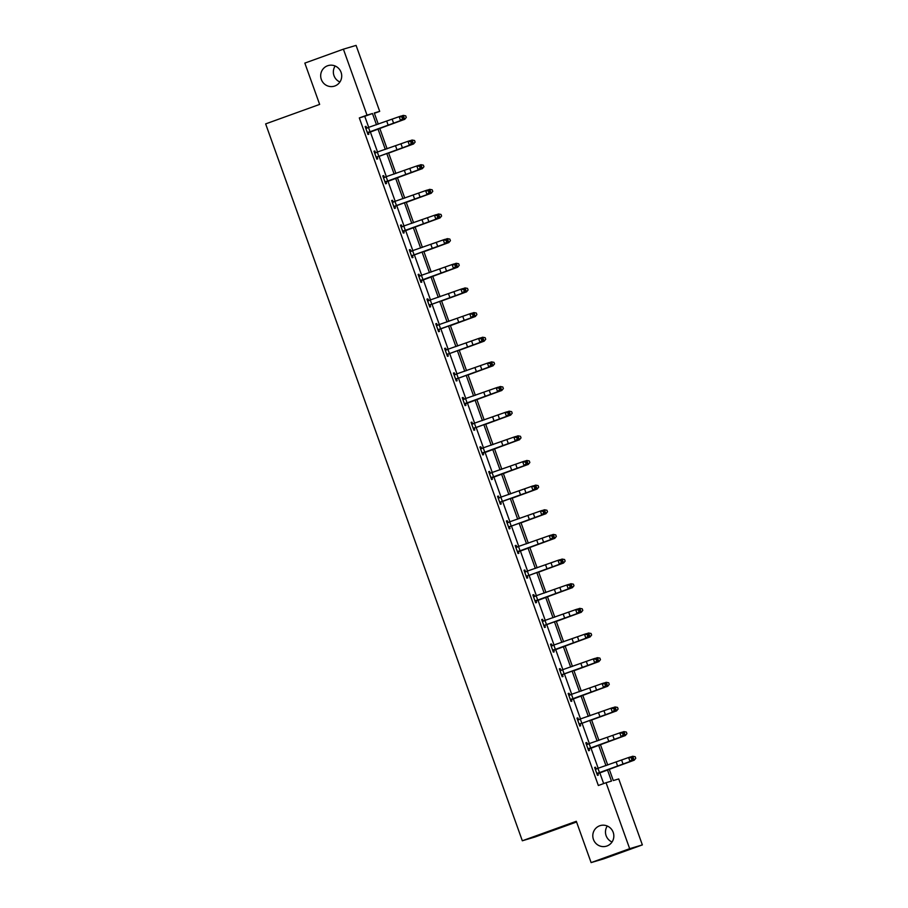 <?xml version="1.0" encoding="UTF-8"?>
<svg xmlns="http://www.w3.org/2000/svg" width="908" height="908" viewBox="0 0 908 908"><rect width="100%" height="100%" fill="white"/><g stroke="black" fill="none" stroke-linecap="round" stroke-linejoin="round"><path stroke-width="1.36" d="M599.7 825.781A10.737 10.499 73.4 0 1 613.286 832.613A10.737 10.499 73.4 0 1 606.385 846.188A10.737 10.499 73.4 0 1 593.344 839.174A10.737 10.499 73.4 0 1 599.7 825.781M327.572 65.773A10.737 10.499 73.4 0 1 341.17 72.606A10.737 10.499 73.4 0 1 334.257 86.181A10.737 10.499 73.4 0 1 321.228 79.166A10.737 10.499 73.4 0 1 327.572 65.773M612.037 842A10.737 10.499 73.4 0 1 607.282 826.008M339.921 81.992A10.737 10.499 73.4 0 1 335.154 66M576.569 821.99L535.005 836.994L522.327 840.774L265.647 123.897L319.639 104.409L304.838 63.095L343.406 49.168L356.084 45.4L379.703 111.366L374.278 112.989L378.273 124.158M374.38 113.284L379.703 111.366M609.177 769.019L613.297 780.551L618.734 778.939L642.353 844.905L629.675 848.685L606.056 782.707L611.481 781.096L607.384 769.655M629.675 848.685L591.108 862.6L603.786 858.832L642.353 844.905M585.819 742.857L586.659 742.551L585.808 742.812L588.634 750.712L589.485 750.451L588.849 748.68M586.659 742.551L587.862 744.344M568.17 693.553L569.01 693.258L568.158 693.508L570.984 701.407L571.836 701.158L571.2 699.376M569.01 693.258L570.213 695.051M550.52 644.26L551.36 643.954L550.498 644.215L553.335 652.114L554.186 651.853L553.551 650.083M551.36 643.954L552.563 645.747M532.871 594.967L533.711 594.661L532.848 594.91L535.675 602.81L536.537 602.56L535.902 600.79M533.711 594.661L534.914 596.454M515.222 545.663L516.062 545.356L515.199 545.617L518.025 553.517L518.888 553.267L518.252 551.485M516.062 545.356L517.265 547.161M497.561 496.37L498.401 496.063L497.55 496.324L500.376 504.224L501.239 503.963L500.603 502.192M498.401 496.063L499.037 497.834M479.912 447.065L480.752 446.77L479.901 447.02L482.727 454.919L483.578 454.67L482.942 452.888M480.752 446.77L481.955 448.563M462.263 397.772L463.103 397.466L462.251 397.727L465.078 405.626L465.929 405.365L465.293 403.595M463.103 397.466L464.306 399.259M444.614 348.479L445.453 348.173L444.591 348.422L447.428 356.322L448.28 356.072L447.644 354.302L446.929 354.949M445.453 348.173L446.657 349.966M426.964 299.175L427.804 298.868L426.942 299.129L429.768 307.029L430.63 306.779L429.995 304.997L429.28 305.644M427.804 298.868L429.007 300.673M409.315 249.882L410.155 249.575L409.292 249.836L412.119 257.736L412.981 257.475L412.346 255.704M410.155 249.575L411.358 251.368M392.494 200.282L391.643 200.532L392.494 200.282L393.13 202.053M393.834 206.661L428.735 194.006L395.116 206.025L395.332 208.182L394.469 208.431L391.643 200.532M374.005 151.284L374.845 150.978L373.994 151.239L376.82 159.138L377.671 158.877L377.036 157.107L376.321 157.754M374.845 150.978L375.481 152.76M603.661 783.57L599.655 772.39M598.224 768.395L590.836 747.749M589.405 743.743L582.005 723.097M580.575 719.102L573.186 698.445M571.756 694.45L564.356 673.804M562.926 669.798L555.537 649.152M554.096 645.157L546.707 624.5M545.277 620.505L537.876 599.859M536.446 595.852L529.058 575.207M527.627 571.211L520.227 550.554M518.797 546.559L511.408 525.902M509.967 521.907L502.578 501.261M501.148 497.255L493.748 476.609M492.318 472.614L484.929 451.957M483.499 447.962L476.098 427.316M474.668 423.31L467.279 402.664M465.849 398.669L458.449 378.012M457.019 374.017L449.63 353.371M448.189 349.364L440.8 328.719M439.37 324.724L431.97 304.066M430.54 300.071L423.151 279.414M421.721 275.419L414.32 254.773M412.89 250.767L405.501 230.121M404.071 226.126L396.671 205.469M395.241 201.474L387.852 180.828M386.411 176.822L379.022 156.176M377.592 152.181L370.192 131.524M368.761 127.529L364.744 116.303L359.318 117.927L598.338 785.499L606.056 782.707M366.026 126.337L365.164 126.587L366.026 126.337L366.662 128.107M368.217 132.454L368.852 134.236L367.99 134.486L365.164 126.587M382.836 175.936L383.675 175.63L382.813 175.88L385.65 183.779L386.502 183.529L385.866 181.759M383.675 175.63L384.311 177.401M400.485 225.229L401.325 224.923L400.462 225.184L403.3 233.084L404.151 232.823L403.515 231.052M401.325 224.923L401.96 226.705M418.974 274.227L418.123 274.477L418.974 274.227L419.609 275.998M421.164 280.345L421.8 282.127L420.949 282.377L418.123 274.477M435.783 323.827L436.623 323.52L435.772 323.781L438.598 331.681L439.461 331.42L438.825 329.649M436.623 323.52L437.259 325.302M453.433 373.12L454.272 372.825L453.421 373.075L456.247 380.974L457.11 380.724L456.474 378.942L455.759 379.601M454.272 372.825L454.908 374.595M471.093 422.424L471.933 422.118L471.07 422.368L473.897 430.267L474.759 430.017L474.124 428.247L473.409 428.894M471.933 422.118L472.569 423.888M488.742 471.717L489.582 471.411L488.72 471.672L491.557 479.572L492.408 479.31L491.773 477.54M489.582 471.411L490.218 473.193M506.392 521.01L507.231 520.715L506.369 520.965L509.206 528.865L510.058 528.615L509.422 526.833L508.707 527.491M507.231 520.715L507.867 522.486M524.041 570.315L524.881 570.008L524.029 570.269L526.856 578.169L527.707 577.908L527.071 576.137L526.356 576.784M524.881 570.008L525.516 571.79M541.69 619.608L542.53 619.313L541.679 619.562L544.505 627.462L545.356 627.212L544.732 625.43M542.53 619.313L543.166 621.083M559.339 668.912L560.179 668.606L559.328 668.856L562.154 676.755L563.017 676.505L562.381 674.735M560.179 668.606L560.815 670.376M577 718.205L577.84 717.899L576.977 718.16L579.803 726.06L580.666 725.798L580.03 724.028L579.315 724.675M577.84 717.899L578.475 719.681M594.649 767.498L595.489 767.203L594.626 767.453L597.453 775.353L598.315 775.103L597.68 773.321M595.489 767.203L596.125 768.974M591.108 862.6L576.319 821.286L522.327 840.774M359.318 117.927L367.025 115.146L343.406 49.168M379.703 128.153L387.103 148.81M388.533 152.805L395.922 173.451M397.364 177.457L404.752 198.103M406.182 202.098L413.583 222.755M415.013 226.75L422.402 247.396M423.832 251.403L431.232 272.048M432.662 276.043L440.051 296.7M441.492 300.696L448.881 321.353M450.311 325.348L457.711 345.993M459.142 350L466.53 370.646M467.961 374.641L475.361 395.298M476.791 399.293L484.18 419.939M485.61 423.945L493.01 444.591M494.44 448.586L501.829 469.243M503.27 473.238L510.659 493.884M512.089 497.89L519.49 518.536M520.92 522.531L528.308 543.188M529.739 547.183L537.139 567.841M538.569 571.836L545.958 592.481M547.388 596.488L554.788 617.134M556.218 621.129L563.618 641.786M565.048 645.781L572.437 666.427M573.867 670.433L581.268 691.079M582.698 695.074L590.087 715.731M591.517 719.726L598.917 740.372M600.347 744.378L607.736 765.024M376.491 124.793L372.462 113.523L367.025 115.146M605.954 765.66L598.565 745.003M597.135 741.007L589.735 720.362M588.305 716.355L580.916 695.71M579.486 691.714L572.085 671.057M570.655 667.062L563.266 646.417M561.825 642.41L554.436 621.764M553.006 617.769L545.606 597.112M544.176 593.117L536.787 572.471M535.357 568.465L527.957 547.819M526.526 543.824L519.138 523.167M517.696 519.172L510.307 498.515M508.877 494.519L501.477 473.874M500.047 469.867L492.658 449.222M491.228 445.226L483.828 424.569M482.398 420.574L475.009 399.929M473.579 395.922L466.179 375.276M464.748 371.281L457.36 350.624M455.918 346.629L448.529 325.983M447.099 321.977L439.699 301.331M438.269 297.336L430.88 276.679M429.45 272.684L422.05 252.027M420.62 248.032L413.231 227.386M411.789 223.379L404.401 202.734M402.97 198.738L395.57 178.082M394.14 174.086L386.751 153.441M385.321 149.434L377.921 128.788M364.744 116.303L372.462 113.523M367.354 132.716L400.564 120.616L399.145 116.667L400.837 116.111L402.619 116.78L401.938 117.007L402.505 118.585L403.175 118.358L402.619 116.78M401.938 117.007L399.145 116.667L365.799 128.357L367.388 132.693M402.505 118.585L400.564 120.616L402.255 120.06L367.502 133.113M365.697 128.062L367.229 128.13M367.774 132.341L368.648 132.08M402.255 120.06L403.175 118.358M379.816 128.448L404.673 119.334L379.794 128.391M406.296 117.438L404.673 119.334L403.254 115.384L405.728 115.861L406.296 117.438L404.65 119.402M403.254 115.384L401.041 116.179M376.184 157.356L409.383 145.269L407.976 141.319L409.667 140.751L411.438 141.432L410.768 141.659L411.324 143.237L412.005 143.01L411.438 141.432M410.768 141.659L407.976 141.319L374.629 153.009M374.516 152.714L376.06 152.771M411.324 143.237L409.383 145.269L411.086 144.701L377.07 157.084M376.604 156.982L377.467 156.721M411.086 144.701L412.005 143.01M385.015 182.009L418.213 169.909L416.795 165.96L418.497 165.404L420.268 166.085L419.587 166.3L420.154 167.889L420.835 167.662L420.268 166.085M419.587 166.3L416.795 165.96L383.448 177.662L385.037 181.986M420.154 167.889L418.213 169.909L419.905 169.353L385.151 182.406M383.346 177.355L384.879 177.423M385.423 181.634L386.297 181.373M419.905 169.353L420.835 167.662M388.635 153.1L413.492 143.986L388.613 153.032M412.084 140.036L414.559 140.502L415.115 142.113L413.492 143.986L412.084 140.036L409.86 140.831M415.115 142.113L413.469 144.043M397.466 177.752L422.322 168.638L397.443 177.684M420.903 164.689L423.378 165.154L423.945 166.732L422.322 168.638L420.903 164.689L418.69 165.483M423.934 166.754L422.299 168.695M428.985 192.53L429.654 192.314L429.087 190.725L428.417 190.952L428.985 192.53L427.044 194.562L425.625 190.612L392.279 202.302M394.719 206.377L393.981 207.058M392.165 202.007L393.709 202.075M428.417 190.952L425.625 190.612L427.316 190.056L429.087 190.725M394.254 206.286L395.116 206.025M428.735 194.006L429.654 192.314M406.285 202.393L431.152 193.279L406.273 202.336M432.776 191.384L431.152 193.279L429.734 189.329L432.208 189.806L432.776 191.384L431.13 193.347M429.734 189.329L427.509 190.124M402.664 231.313L435.863 219.214L434.455 215.264L436.146 214.697L437.917 215.378L437.236 215.605L437.804 217.182L438.485 216.955L437.917 215.378M437.236 215.605L434.455 215.264L401.098 226.955M437.804 217.182L435.863 219.214L437.554 218.658L402.8 231.699M400.995 226.659L402.528 226.728M403.073 230.927L403.946 230.677M437.554 218.658L438.485 216.955M415.115 227.045L439.971 217.931L415.092 226.989M438.553 213.982L441.027 214.447L441.594 216.036L439.971 217.931L438.553 213.982L436.339 214.776M441.583 216.059L439.949 217.999M446.066 240.245L443.274 239.905L409.962 251.607L411.517 255.931L444.693 243.855L443.274 239.905L444.965 239.349L446.736 240.03L446.066 240.245L446.634 241.834L447.304 241.607L446.736 240.03M446.634 241.834L444.693 243.855L446.384 243.299L412.765 255.318L411.63 256.351M409.826 251.312L410.825 251.357M411.903 255.579L412.765 255.318M446.384 243.299L447.304 241.607M423.945 251.698L448.802 242.584L423.923 251.629M447.383 238.634L449.857 239.099L450.425 240.677L448.802 242.584L447.383 238.634L445.17 239.428M450.413 240.699L448.779 242.64M420.313 280.606L453.512 268.507L452.105 264.557L453.796 264.001L455.566 264.671L454.885 264.898L455.453 266.475L456.134 266.26L455.566 264.671M454.885 264.898L452.105 264.557L418.758 276.259M455.453 266.475L453.512 268.507L455.203 267.951L420.449 281.003M418.645 275.953L420.177 276.021M420.733 280.231L421.596 279.97M455.203 267.951L456.134 266.26M432.764 276.338L457.621 267.236L432.741 276.282M459.244 265.329L457.621 267.236L456.213 263.286L458.676 263.751L459.244 265.329L457.598 267.293M456.213 263.286L453.989 264.069M463.716 289.55L460.924 289.209L427.611 300.9L429.166 305.236L462.342 293.159L460.924 289.209L462.615 288.653L464.397 289.323L463.716 289.55L464.283 291.127L464.964 290.901L464.397 289.323M427.475 300.605L428.474 300.65M464.283 291.127L462.342 293.159L464.033 292.603L430.017 304.974M429.552 304.872L430.426 304.623M464.033 292.603L464.964 290.901M441.594 300.991L466.451 291.877L441.572 300.934M465.032 287.927L467.506 288.392L468.074 289.981L466.451 291.877L465.032 287.927L462.819 288.721M468.063 290.004L466.428 291.945M437.962 329.899L471.173 317.8L469.754 313.85L471.445 313.294L473.216 313.975L472.546 314.202L473.102 315.78L473.783 315.553L473.216 313.975M472.546 314.202L469.754 313.85L436.408 325.552M473.102 315.78L471.173 317.8L472.864 317.244L439.245 329.264L438.11 330.296M436.294 325.257L437.838 325.314M438.382 329.525L439.245 329.264M472.864 317.244L473.783 315.553M450.413 325.643L475.27 316.529L450.391 325.575M476.893 314.622L475.27 316.529L473.863 312.579L476.337 313.044L476.893 314.622L475.259 316.586M473.863 312.579L471.638 313.374M446.793 354.551L479.991 342.452L478.584 338.502L480.275 337.946L482.046 338.627L481.365 338.843L481.932 340.421L482.613 340.205L482.046 338.627M481.365 338.843L478.584 338.502L445.226 350.204M445.124 349.898L446.123 349.943M481.932 340.421L479.991 342.452L481.683 341.896L447.667 354.268M447.201 354.177L448.075 353.916M481.683 341.896L482.613 340.205M459.244 350.284L484.1 341.181L459.221 350.227M485.723 339.274L484.1 341.181L482.681 337.231L485.156 337.697L485.723 339.274L484.077 341.238M482.681 337.231L480.468 338.026M455.612 379.204L488.822 367.104L487.403 363.155L489.094 362.598L490.865 363.268L490.195 363.495L490.763 365.073L491.432 364.846L490.865 363.268M490.195 363.495L487.403 363.155L454.057 374.845M453.955 374.55L455.487 374.618M490.763 365.073L488.822 367.104L490.513 366.548L456.497 378.92M456.032 378.829L456.894 378.568M490.513 366.548L491.432 364.846M468.074 374.936L492.93 365.822L468.051 374.879M494.554 363.926L492.93 365.822L491.512 361.872L493.986 362.349L494.554 363.926L492.908 365.89M491.512 361.872L489.299 362.667M499.014 388.147L496.233 387.807L462.887 399.497L464.465 403.822L497.641 391.757L496.233 387.807L497.924 387.239L499.695 387.92L499.014 388.147L499.582 389.725L500.263 389.498L499.695 387.92M499.582 389.725L497.641 391.757L499.332 391.189L464.578 404.242M462.774 399.202L463.772 399.248M464.862 403.47L465.725 403.209M499.332 391.189L500.263 389.498M476.893 399.588L501.749 390.474L476.87 399.52M503.373 388.567L501.749 390.474L500.342 386.524L502.805 386.99L503.373 388.567L501.727 390.531M500.342 386.524L498.117 387.319M473.261 428.497L506.471 416.397L505.052 412.448L506.743 411.891L508.525 412.572L507.844 412.788L508.412 414.377L509.082 414.15L508.525 412.572M507.844 412.788L505.052 412.448L471.706 424.149M471.604 423.843L473.136 423.911M508.412 414.377L506.471 416.397L508.162 415.841L474.146 428.224M473.681 428.122L474.555 427.861M508.162 415.841L509.082 414.15M485.723 424.24L510.58 415.126L485.701 424.172M512.203 413.219L510.58 415.126L509.161 411.176L511.635 411.642L512.203 413.219L510.557 415.183M509.161 411.176L506.948 411.971M516.675 437.44L513.883 437.1L480.536 448.79L482.114 453.126L515.29 441.05L513.883 437.1L515.574 436.544L517.344 437.213L516.675 437.44L517.231 439.018L517.912 438.802L517.344 437.213M517.231 439.018L515.29 441.05L516.992 440.494L482.227 453.546M480.423 448.495L481.422 448.541M482.511 452.774L483.374 452.513M516.992 440.494L517.912 438.802M494.542 448.881L519.399 439.767L494.519 448.824M517.991 435.817L520.466 436.294L521.022 437.894L519.399 439.767L517.991 435.817L515.767 436.612M521.022 437.894L519.376 439.835M525.494 462.093L522.702 461.752L489.389 473.443L490.944 477.767L524.12 465.702L522.702 461.752L524.404 461.185L526.175 461.866L525.494 462.093L526.061 463.67L526.742 463.443L526.175 461.866M526.061 463.67L524.12 465.702L525.811 465.146L491.058 478.187M489.253 473.147L490.785 473.216M491.33 477.415L492.204 477.165M525.811 465.146L526.742 463.443M503.373 473.533L528.229 464.419L503.35 473.477M529.852 462.524L528.229 464.419L526.81 460.469L529.285 460.935L529.852 462.524L528.206 464.487M526.81 460.469L524.597 461.264M499.74 502.442L532.951 490.343L531.532 486.393L533.223 485.837L534.994 486.518L534.324 486.733L534.891 488.322L535.561 488.095L534.994 486.518M534.324 486.733L531.532 486.393L498.186 498.095L499.763 502.419M534.891 488.322L532.951 490.343L534.642 489.787L501.023 501.806L499.888 502.839M498.072 497.788L499.616 497.856M500.16 502.067L501.023 501.806M534.642 489.787L535.561 488.095M512.191 498.186L537.059 489.071L512.18 498.117M538.682 487.165L537.059 489.071L535.641 485.122L538.115 485.587L538.682 487.165L537.037 489.128M535.641 485.122L533.416 485.916M543.143 511.386L540.362 511.045L507.05 522.747L508.594 527.071L541.77 514.995L540.362 511.045L542.053 510.489L543.824 511.159L543.143 511.386L543.71 512.963L544.391 512.748L543.824 511.159M506.902 522.441L508.435 522.509M543.71 512.963L541.77 514.995L543.461 514.439L509.445 526.81M508.979 526.719L509.853 526.458M543.461 514.439L544.391 512.748M521.022 522.826L545.878 513.724L520.999 522.77M547.501 511.817L545.878 513.724L544.459 509.774L546.934 510.239L547.501 511.817L545.856 513.78M544.459 509.774L542.246 510.557M517.39 551.746L550.6 539.647L549.181 535.697L550.872 535.141L552.643 535.811L551.973 536.038L552.541 537.615L553.21 537.388L552.643 535.811M551.973 536.038L549.181 535.697L515.835 547.388L517.424 551.724M552.541 537.615L550.6 539.647L552.291 539.091L517.537 552.132M515.733 547.093L516.731 547.138M517.81 551.36L518.672 551.111M552.291 539.091L553.21 537.388M529.852 547.479L554.709 538.365L529.829 547.422M556.332 536.469L554.709 538.365L553.29 534.415L555.764 534.88L556.332 536.469L554.686 538.433M553.29 534.415L551.077 535.209M526.22 576.387L559.419 564.288L558.011 560.338L559.703 559.782L561.473 560.463L560.792 560.69L561.36 562.268L562.041 562.041L561.473 560.463M560.792 560.69L558.011 560.338L524.665 572.04M524.552 571.745L526.084 571.802M561.36 562.268L559.419 564.288L561.11 563.732L527.105 576.115M526.64 576.013L527.503 575.751M561.11 563.732L562.041 562.041M538.671 572.131L563.528 563.017L538.648 572.063M565.151 561.11L563.528 563.017L562.12 559.067L564.583 559.532L565.151 561.11L563.505 563.074M562.12 559.067L559.895 559.861M535.039 601.039L568.249 588.94L566.83 584.99L568.521 584.434L570.303 585.115L569.622 585.331L570.19 586.909L570.86 586.693L570.303 585.115M569.622 585.331L566.83 584.99L533.484 596.692L535.073 601.017M570.19 586.909L568.249 588.94L569.94 588.384L535.187 601.437M533.382 596.386L534.381 596.431M535.459 600.665L536.333 600.404M569.94 588.384L570.86 586.693M547.501 596.772L572.358 587.669L547.479 596.715M570.939 583.719L573.413 584.185L573.981 585.762L572.358 587.669L570.939 583.719L568.726 584.514M573.97 585.785L572.335 587.726M578.453 609.983L575.661 609.643L542.348 621.344L543.892 625.669L577.079 613.592L575.661 609.643L577.352 609.086L579.122 609.756L578.453 609.983L579.009 611.561L579.69 611.334L579.122 609.756M579.009 611.561L577.079 613.592L578.771 613.036L545.152 625.056L544.017 626.089M542.201 621.038L543.744 621.106M544.289 625.317L545.152 625.056M578.771 613.036L579.69 611.334M556.32 621.424L581.177 612.31L556.298 621.367M582.8 610.414L581.177 612.31L579.769 608.36L582.244 608.837L582.8 610.414L581.165 612.378M579.769 608.36L577.545 609.155M552.7 650.332L585.898 638.245L584.491 634.295L586.182 633.727L587.953 634.408L587.272 634.635L587.839 636.213L588.52 635.986L587.953 634.408M587.272 634.635L584.491 634.295L551.133 645.985L552.722 650.31M587.839 636.213L585.898 638.245L587.59 637.677L552.836 650.73M551.031 645.69L552.03 645.736M553.108 649.958L553.982 649.697M587.59 637.677L588.52 635.986M565.151 646.076L590.007 636.962L565.128 646.008M591.63 635.055L590.007 636.962L588.588 633.012L591.063 633.478L591.63 635.055L589.984 637.019M588.588 633.012L586.375 633.807M596.102 659.276L593.31 658.936L559.998 670.637L561.553 674.962L594.729 662.885L593.31 658.936L595.001 658.379L596.772 659.06L596.102 659.276L596.67 660.865L597.339 660.638L596.772 659.06M596.67 660.865L594.729 662.885L596.42 662.329L562.801 674.349L561.666 675.382M559.85 670.331L561.394 670.399M561.938 674.61L562.801 674.349M596.42 662.329L597.339 660.638M573.981 670.728L598.837 661.614L573.958 670.66M597.419 657.664L599.893 658.13L600.46 659.707L598.837 661.614L597.419 657.664L595.205 658.459M600.449 659.73L598.815 661.671M570.349 699.637L603.548 687.538L602.14 683.588L603.831 683.032L605.602 683.701L604.921 683.928L605.488 685.506L606.169 685.29L605.602 683.701M604.921 683.928L602.14 683.588L568.794 695.278L570.372 699.614M605.488 685.506L603.548 687.538L605.239 686.981L570.485 700.034M568.68 694.983L569.679 695.029M570.757 699.262L571.631 699.001M605.239 686.981L606.169 685.29M582.8 695.369L607.656 686.255L582.777 695.312M609.279 684.36L607.656 686.255L606.249 682.305L608.712 682.782L609.279 684.36L607.634 686.323M606.249 682.305L604.024 683.1M579.168 724.289L612.378 712.19L610.959 708.24L612.65 707.673L614.432 708.354L613.751 708.58L614.319 710.158L614.988 709.931L614.432 708.354M613.751 708.58L610.959 708.24L577.613 719.93M577.511 719.635L579.043 719.704M614.319 710.158L612.378 712.19L614.069 711.622L580.053 724.005M579.588 723.903L580.462 723.653M614.069 711.622L614.988 709.931M591.63 720.021L616.487 710.907L591.607 719.965M615.068 706.957L617.542 707.423L618.11 709.012L616.487 710.907L615.068 706.957L612.855 707.752M618.098 709.035L616.464 710.975M587.998 748.93L621.197 736.831L619.789 732.881L621.481 732.325L623.251 733.006L622.57 733.221L623.138 734.81L623.819 734.583L623.251 733.006M622.57 733.221L619.789 732.881L586.443 744.583L588.021 748.907M623.138 734.81L621.197 736.831L622.899 736.275L588.134 749.327M586.33 744.276L587.328 744.333M588.418 748.555L589.281 748.294M622.899 736.275L623.819 734.583M600.449 744.673L625.306 735.559L600.426 744.605M623.898 731.61L626.372 732.075L626.929 733.675L625.306 735.559L623.898 731.61L621.674 732.404M626.929 733.675L625.283 735.616M631.4 757.874L628.608 757.533L595.296 769.235L596.851 773.559L630.027 761.483L628.608 757.533L630.3 756.977L632.082 757.647L631.4 757.874L631.968 759.451L632.649 759.236L632.082 757.647M631.968 759.451L630.027 761.483L631.718 760.927L596.965 773.979M595.16 768.928L596.692 768.997M597.237 773.207L598.111 772.946M631.718 760.927L632.649 759.236M609.279 769.314L634.136 760.212L609.257 769.258M635.759 758.305L634.136 760.212L632.717 756.262L635.191 756.727L635.759 758.305L634.113 760.268M632.717 756.262L630.504 757.045M386.729 121.161L388.136 125.111M392.165 119.209L393.584 123.159M368.546 127.608L369.965 131.558M374.664 153.009L376.207 157.334M395.548 145.813L396.966 149.763M400.995 143.861L402.414 147.811M377.376 152.249L378.784 156.21M404.378 170.466L405.785 174.415M409.826 168.502L411.233 172.452M386.195 176.901L387.614 180.851M392.313 202.314L393.856 206.638M413.197 195.107L414.615 199.056M418.645 193.154L420.064 197.104M395.025 201.553L396.433 205.503M401.143 226.955L402.687 231.279M422.027 219.759L423.446 223.708M427.475 217.806L428.882 221.756M403.844 226.206L405.263 230.155M430.846 244.411L432.265 248.361M436.294 242.447L437.713 246.397M412.675 250.846L414.082 254.796M418.792 276.259L420.336 280.583M439.676 269.052L441.095 273.002M445.124 267.1L446.532 271.049M421.494 275.499L422.912 279.448M448.507 293.704L449.914 297.654M453.943 291.752L455.362 295.702M430.324 300.151L431.743 304.101M436.442 325.552L437.985 329.876M457.326 318.356L458.744 322.306M462.774 316.393L464.192 320.354M439.154 324.792L440.562 328.741M445.261 350.204L446.815 354.529M466.156 343.008L467.563 346.958M471.604 341.045L473.011 344.995M447.973 349.444L449.392 353.394M454.091 374.856L455.646 379.181M474.975 367.649L476.394 371.599M480.423 365.697L481.842 369.647M456.803 374.096L458.211 378.046M483.805 392.301L485.224 396.251M489.253 390.349L490.661 394.299M465.622 398.737L467.041 402.698M471.74 424.149L473.295 428.474M492.635 416.954L494.043 420.903M498.072 414.99L499.491 418.94M474.453 423.389L475.871 427.339M501.454 441.594L502.873 445.544M506.902 439.642L508.321 443.592M483.283 448.041L484.69 451.991M510.285 466.247L511.692 470.196M515.721 464.294L517.14 468.244M492.102 472.693L493.521 476.643M519.104 490.899L520.522 494.849M524.552 488.935L525.97 492.885M500.932 497.334L502.34 501.284M527.934 515.54L529.341 519.49M533.382 513.587L534.789 517.537M509.751 521.986L511.17 525.936M536.753 540.192L538.172 544.142M542.201 538.24L543.62 542.189M518.582 546.639L519.989 550.589M524.699 572.04L526.243 576.364M545.583 564.844L547.002 568.794M551.031 562.881L552.439 566.842M527.4 571.28L528.819 575.229M554.413 589.496L555.821 593.446M559.85 587.533L561.269 591.483M536.231 595.932L537.649 599.882M563.232 614.137L564.651 618.087M568.68 612.185L570.099 616.135M545.061 620.584L546.468 624.534M572.063 638.789L573.47 642.739M577.511 636.837L578.918 640.787M553.88 645.225L555.299 649.186M580.882 663.442L582.3 667.391M586.33 661.478L587.748 665.428M562.71 669.877L564.118 673.827M589.712 688.082L591.131 692.032M595.16 686.13L596.567 690.08M571.529 694.529L572.948 698.479M577.647 719.93L579.202 724.255M598.542 712.735L599.95 716.684M603.979 710.782L605.398 714.732M580.36 719.181L581.778 723.131M607.361 737.387L608.78 741.337M612.809 735.423L614.217 739.373M589.19 743.822L590.597 747.772M616.192 762.028L617.599 765.977M621.628 760.075L623.047 764.025M598.009 768.474L599.428 772.424"/></g></svg>

